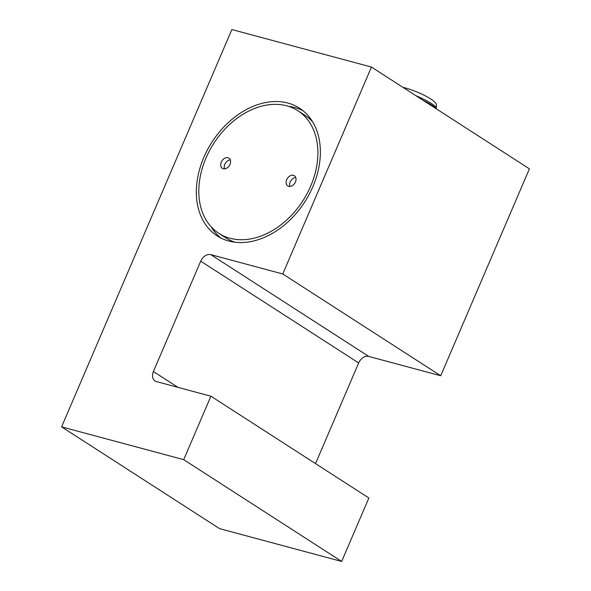 <?xml version="1.0" encoding="UTF-8"?>
<svg xmlns="http://www.w3.org/2000/svg" width="591" height="591" viewBox="0 0 591 591"><rect width="100%" height="100%" fill="white"/><g stroke="black" fill="none" stroke-linecap="round" stroke-linejoin="round"><path stroke-width="0.89" d="M287.913 103.063A75.973 55.199 122.8 0 1 299.504 108.175A75.973 55.199 122.8 0 1 309.145 194.461A75.973 55.199 122.8 0 1 228.791 241.017A75.973 55.199 122.8 0 1 217.2 235.905A75.973 55.199 122.8 0 1 207.559 149.619A75.973 55.199 122.8 0 1 287.913 103.063M288.622 106.38A75.973 55.199 122.8 0 1 294.939 107.584A75.973 55.199 122.8 0 1 302.895 110.62M183.712 459.665L61.59 426.857L219.556 528.642L341.679 561.45L183.712 459.665L210.913 396.206L156.393 381.557A9.116 6.627 122.8 0 1 155.005 380.944A9.116 6.627 122.8 0 1 153.401 371.525L200.704 261.163A9.116 6.627 122.8 0 1 210.788 254.64L282.757 273.973L440.716 375.765L368.754 356.432A9.116 6.627 -57.2 0 0 358.663 362.948L200.704 261.163M315.52 463.61L358.663 362.948M61.59 426.857L231.879 29.55L371.444 67.049L529.41 168.834L440.716 375.765M371.444 67.049L282.757 273.973M341.679 561.45L368.873 497.991L210.913 396.206M220.827 237.981A75.973 55.199 122.8 0 1 211.068 226.73M293.431 175.313A6.08 4.418 122.8 0 1 294.355 175.719A6.08 4.418 122.8 0 1 295.131 182.619A6.08 4.418 122.8 0 1 288.696 186.342A6.08 4.418 122.8 0 1 287.773 185.936A6.08 4.418 122.8 0 1 287.004 179.036A6.08 4.418 122.8 0 1 293.431 175.313M228.008 157.731A6.08 4.418 122.8 0 1 228.931 158.144A6.08 4.418 122.8 0 1 229.707 165.044A6.08 4.418 122.8 0 1 223.272 168.767A6.08 4.418 122.8 0 1 222.349 168.361A6.08 4.418 122.8 0 1 221.581 161.461A6.08 4.418 122.8 0 1 228.008 157.731M235.107 242.229A72.929 52.991 122.8 0 1 225.865 237.87L218.847 233.349A72.929 52.991 122.8 0 1 209.591 150.52A72.929 52.991 122.8 0 1 286.731 105.826A72.929 52.991 122.8 0 1 297.857 110.731A72.929 52.991 122.8 0 1 307.113 193.56A72.929 52.991 122.8 0 1 229.973 238.254A72.929 52.991 122.8 0 1 218.847 233.349M297.857 110.731L304.875 115.26A72.929 52.991 122.8 0 1 312.661 121.872M224.499 168.886A6.08 4.418 122.8 0 1 225.437 163.123A6.08 4.418 122.8 0 1 230.298 159.88M289.922 186.46A6.08 4.418 122.8 0 1 290.861 180.698A6.08 4.418 122.8 0 1 295.722 177.455M422.735 100.174L435.877 108.168A24.312 3.782 -156.8 0 0 423.259 100.433M153.401 371.525L177.965 387.356M210.788 254.64L368.754 356.432M403.047 87.409L405.884 88.074C416.367 91.213 425.328 95.291 432.752 100.307C436.055 103.432 437.052 103.499 436.18 108.242A22.79 3.546 -156.8 0 0 415.879 95.676"/></g></svg>
